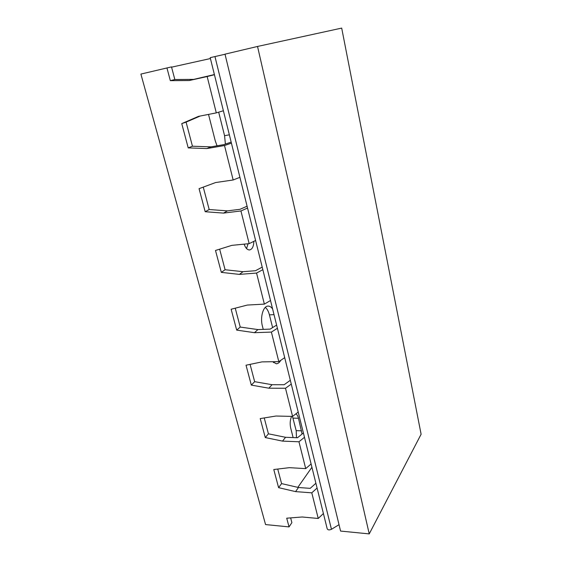 <?xml version="1.0" encoding="UTF-8"?>
<svg xmlns="http://www.w3.org/2000/svg" width="562" height="562" viewBox="0 0 562 562"><rect width="100%" height="100%" fill="white"/><g stroke="black" fill="none" stroke-linecap="round" stroke-linejoin="round"><path stroke-width="0.84" d="M290.638 517.89L291.889 522.632L289.044 526.903L265.566 524.571L140.893 74.079L171.501 66.892L174.838 79.523L170.321 80.647L166.935 67.904M311.917 467.268L297.839 487.359M289.044 526.903L286.725 518.199L302.145 516.991L318.233 518.466L311.791 492.832L317.073 488.041M282.524 441.114L265.271 437.559L268.425 433.815L285.573 437.299L282.524 441.114L298.956 441.781L304.471 437.285M298.204 412.065L292.584 416.407L276.033 416.021L260.227 418.585L265.271 437.559M268.425 433.815L264.231 417.938M171.572 67.173L210.413 58.546M223.381 110.763L216.293 112.878L207.16 76.53L189.246 80.535L170.321 80.647M174.838 79.523L193.644 79.397L189.246 80.535M207.16 76.53L214.431 74.718M214.389 74.563L193.644 79.397M311.791 492.832L295.584 491.624L298.464 487.507L310.217 488.35L315.886 483.25M323.403 513.528L318.233 518.466M311.095 463.966L305.707 468.624L298.956 441.781M292.584 416.407L285.503 388.258L291.264 384.092M284.695 357.65L278.815 361.633L271.39 332.086L277.403 328.292M270.505 300.522L264.358 304.119L256.553 273.062L262.847 269.683M255.598 240.494L249.163 243.648L240.943 210.961L247.54 208.052M239.911 177.325L233.16 179.988L224.505 145.544L231.425 143.148M295.584 491.624L278.597 487.654L273.778 469.523L289.388 467.668L305.707 468.624M285.573 437.299L297.488 437.749L303.396 432.972M250.083 364.373L254.656 381.682L272.064 384.71L284.147 384.731L290.322 380.305M235.239 308.18L240.227 327.056L257.902 329.578L270.16 329.114L276.609 325.089M219.651 249.17L225.088 269.739L243.037 271.699L255.471 270.715L262.215 267.126M203.261 187.118L209.183 209.528L227.406 210.869L240.023 209.303L247.083 206.212M200.191 116.032L186.092 122.13L192.45 146.211L210.968 146.851L223.76 144.652L231.165 142.109M278.597 487.654L281.583 483.601L298.464 487.507M281.583 483.601L277.74 469.052M216.293 112.878L198.512 116.362L181.751 123.612L188.214 147.89L206.844 148.565L210.968 146.851M224.505 145.544L206.844 148.565M240.943 210.961L223.535 213.096L205.193 211.719L199.06 188.67L215.632 182.538L233.16 179.988M256.553 273.062L239.391 274.389L221.33 272.38L215.499 250.462L231.881 245.355L249.163 243.648M271.39 332.086L254.474 332.683L236.686 330.105L231.137 309.24L247.329 305.061L264.358 304.119M285.503 388.258L268.833 388.194L251.319 385.103L246.03 365.216L262.025 361.879L278.815 361.633M268.833 388.194L272.064 384.71M254.656 381.682L251.319 385.103M254.474 332.683L257.902 329.578M240.227 327.056L236.686 330.105M239.391 274.389L243.037 271.699M225.088 269.739L221.33 272.38M223.535 213.096L227.406 210.869M209.183 209.528L205.193 211.719M192.45 146.211L188.214 147.89M181.751 123.612L186.092 122.13M292.472 416.407L296.188 430.654L296.497 437.714M265.299 307.393C267.147 308.889 268.517 311.376 269.423 314.861L272.605 327.59M274.347 361.703L273.525 362.609M218.681 112.168L224.568 135.681L225.39 144.097M248.06 243.76L246.556 248.566M293.118 437.58L290.68 427.963C289.781 423.776 290.083 419.919 291.594 416.386M295.879 413.864C297.038 414.559 297.902 416.028 298.478 418.261L302.075 434.04M263.241 329.374L262.391 326.023C259.96 317.228 263.248 305.96 268.053 306.086C269.704 306.037 271.221 306.993 272.598 308.952M280.761 360.319C279.511 362.546 278.035 363.698 276.328 363.776L272.675 361.724M217.037 145.811L215.232 140.781L208.523 114.402M253.855 241.344C253.673 246.444 252.254 249.31 249.584 249.95C247.322 249.964 245.496 248.032 244.119 244.147M331.447 529.299L214.958 56.558L210.202 57.682L327.182 528.723C327.822 530.078 329.248 530.268 331.447 529.299L339.026 524.683M369.234 533.9L340.572 531.069L225.011 54.163L257.537 46.456L341.689 28.1L421.107 434.243L369.234 533.9L257.537 46.456M214.958 56.558L225.032 54.254M293.041 418.128L298.478 418.261M296.188 430.654L301.611 430.829M269.423 314.861L274.01 314.643M224.568 135.681L229.359 134.824"/></g></svg>
